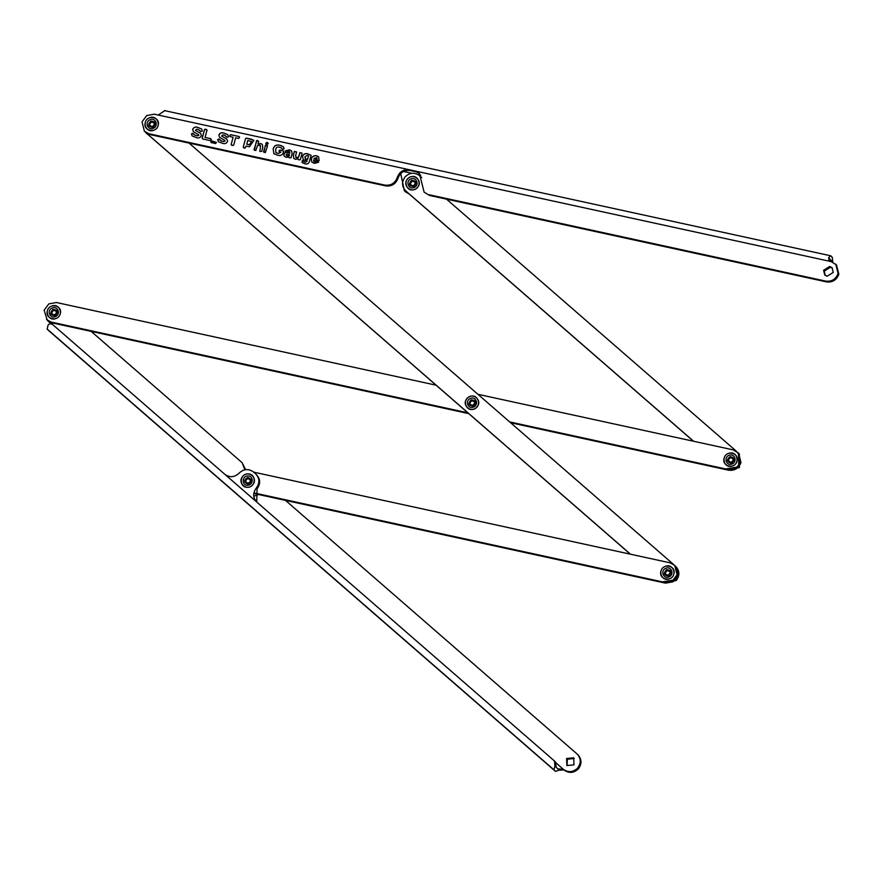 <?xml version="1.0" encoding="UTF-8"?>
<svg xmlns="http://www.w3.org/2000/svg" width="883" height="883" viewBox="0 0 883 883"><rect width="100%" height="100%" fill="white"/><g stroke="black" fill="none" stroke-linecap="round" stroke-linejoin="round"><path stroke-width="1.32" d="M158.134 125.386C156.247 133.874 142.649 130.916 145.242 122.582C147.141 114.095 160.739 117.053 158.134 125.386M833.254 272.406L827.117 276.247L824.766 274.966L823.585 270.297L829.733 266.456L832.073 267.748L833.254 272.406M825.175 275.319L824.347 271.07L830.495 267.229L832.437 268.145M419.745 173.863L414.69 170.905L831.035 261.567L836.488 264.9L838.85 274.227C836.654 279.999 832.559 282.549 826.565 281.909L429.546 195.452L424.105 192.119L429.546 195.452M835.726 264.127L838.088 273.454C835.892 279.227 831.797 281.787 825.804 281.136L428.796 194.679M302.118 162.615L302.306 160.838L305.209 162.229L307.152 160.849L303.233 159.79L302.549 156.434C303.443 154.05 305.132 153.167 307.626 153.763L311.059 155.331L309.37 161.633C308.575 163.642 307.096 164.37 304.955 163.808L302.074 162.571L302.229 160.761L304.094 161.732M288.995 157.075L286.335 157.295L284.183 156.17C283.355 153.41 284.503 152.207 287.615 152.538L289.867 153.024L288.829 151.302L285.198 150.938L289.403 149.79L291.611 150.883L292.152 153.532L291.026 157.748L289.238 157.792L288.995 157.075L289.238 157.792M285.507 151.401L289.403 149.79M289.745 151.755L288.829 151.302M284.304 156.302L284.26 156.247C283.432 153.487 284.58 152.284 287.692 152.616L287.615 152.538M265.319 152.582L263.553 151.755L265.794 144.967L267.571 145.794L265.319 152.582M263.918 152.34L265.353 145.364L267.571 145.794M255.783 150.507L254.006 149.68L256.92 140.397L258.686 141.236L257.946 144.006L260.64 143.532L262.306 144.371L262.814 147.461L261.765 151.379L259.768 151.379L260.518 146.986L259.624 145.077L257.516 145.64L255.783 150.507M260.397 145.496L259.624 145.077M259.768 151.379L260.518 146.986M254.381 150.265L256.478 140.816L258.686 141.236M233.101 137.262L230.165 136.622L229.878 135.198L230.684 134.691L239.094 136.523L239.547 137.306L238.587 138.454L235.651 137.814L233.708 145.044L232.913 145.529L231.169 144.481L233.101 137.262L231.169 144.481L231.633 145.254M230.242 136.699L229.955 135.276L230.761 134.768L239.094 136.523L239.547 137.306M230.165 136.622L229.79 135.916M210.993 142.527L211.434 140.85L216.412 142.384L215.662 143.543L210.993 142.527L210.916 141.181M210.993 141.258L216.412 142.384M196.368 137.616L192.174 135.949L191.479 133.83L193.134 133.465L195.088 135.254L197.395 135.794L198.774 135.265L198.543 134.624L193.311 131.589L192.693 129.304C193.719 127.229 195.386 126.578 197.715 127.373L201.622 128.973L202.306 131.092L200.629 131.534L198.664 129.669L196.655 129.183L195.43 130.342L200.64 133.377L201.357 135.673C200.342 137.748 198.675 138.399 196.368 137.616M200.629 131.534L198.664 129.669M192.207 135.993L191.556 133.907L192.428 133.366L195.165 135.331L197.395 135.794M385.728 185.905L384.966 185.143L149.072 133.775L144.382 131.203L142.031 121.876L146.71 115.574L154.315 114.194L409.535 169.779L410.297 170.551C404.293 169.9 400.198 172.461 398.012 178.223C395.816 183.995 391.721 186.556 385.728 185.905L149.834 134.536L144.382 131.203M384.966 185.143C390.959 185.783 395.054 183.222 397.251 177.461C399.447 171.688 403.542 169.128 409.535 169.779L414.69 170.905L419.381 173.465L424.105 192.119M210.275 140.596L202.626 138.929L202.163 138.167L204.437 129.669L205.253 129.15L206.986 130.231L205.055 137.417L210.794 138.664L211.247 139.448L210.275 140.596M205.055 137.417L210.794 138.664L211.247 139.448M202.704 139.006L202.24 138.245L204.514 129.746L206.523 129.426L206.986 130.231M202.626 138.929L202.24 138.245M222.571 143.322L218.377 141.655L217.682 139.536L219.337 139.172L221.291 140.96L223.598 141.501L224.977 140.971L224.746 140.331L219.514 137.295L218.896 135.011C219.922 132.936 221.589 132.284 223.918 133.079L227.825 134.68L228.509 136.799L226.832 137.24L224.867 135.375L222.869 134.889L221.633 136.048L226.843 139.084L227.56 141.379C226.545 143.454 224.878 144.106 222.571 143.322M226.832 137.24L224.867 135.375M218.41 141.699L217.759 139.613L218.631 139.072L221.368 141.037L223.598 141.501M244.999 148.156L243.255 147.108L245.529 138.609L246.324 138.09L253.863 140.375L249.414 146.81L246.214 146.114L244.999 148.156M243.73 147.88L243.255 147.108L245.529 138.609M267.163 144.404L265.794 143.278L266.821 142.417L268.2 143.554L267.163 144.404M266.412 144.304L265.926 143.112L266.898 142.494L268.2 143.554M266.346 144.227L265.871 143.355M277.968 155.342L273.907 153.741L273.167 149.006C274.116 145.772 276.202 144.492 279.447 145.176L283.454 146.832L284.116 148.852L282.45 149.227L281.445 147.947L279.017 147.119C277.163 146.766 276.059 147.582 275.717 149.558L275.838 152.516L277.041 153.09L278.421 153.399L280.882 152.163L278.907 151.059L279.845 150.033L283.222 150.761L283.476 152.306C282.538 154.966 280.706 155.982 277.968 155.342M279.447 151.909L278.984 151.136L279.922 150.099L283.222 150.761L283.675 151.545M279.37 151.832L278.984 151.136M282.45 149.227L281.71 148.421M298.145 158.808L295.452 159.282L293.785 158.443L293.277 155.353L294.326 151.446L296.611 151.942L295.573 155.827L296.456 157.737L298.586 157.163L299.801 152.638L302.085 153.134L300.308 159.768L298.311 159.768L298.145 158.808L298.311 159.768M295.805 157.428L298.664 157.24L299.867 152.715L302.085 153.134M295.849 157.461L296.533 157.814M293.829 158.476L293.355 155.43L294.403 151.523L296.611 151.942M318.476 162.251L314.293 163.388L311.666 161.777C310.673 157.704 312.24 155.662 316.357 155.662L318.575 156.766L319.149 160.717L313.564 159.955L313.84 161.379L318.553 162.329M312.052 162.262L311.743 161.854C310.75 157.781 312.306 155.739 316.434 155.739L316.357 155.662M409.193 194.006L405.131 191.611L408.244 193.189M400.727 173.498L404.381 190.838M829.579 259.006L832.724 261.942L832.283 257.35L830.76 255.805L828.574 257.737L829.888 259.072L829.258 260.308M415.451 171.666L410.297 170.551M158.178 115.044L164.668 110.761M830.715 261.5L829.159 260.651L828.574 257.737M164.37 110.585L830.76 255.805M193.211 133.532L193.94 134.348M197.472 135.872L198.774 135.265M198.852 135.342L198.576 134.657M193.344 131.622L192.693 129.304M192.77 129.382C193.796 127.307 195.463 126.655 197.792 127.45L197.715 127.373M197.792 127.45L201.666 129.017M200.706 131.611L199.9 130.684M199.977 130.761L198.741 129.746L199.977 130.761M195.474 130.375L200.673 133.41M206.6 129.503L207.064 130.309M210.871 138.741L211.324 139.525M219.414 139.238L220.143 140.055M223.675 141.578L224.977 140.971M225.055 141.048L224.779 140.364M219.547 137.329L218.896 135.011M218.973 135.088C219.999 133.013 221.666 132.362 223.995 133.156L223.918 133.079M223.995 133.156L227.869 134.724M226.909 137.318L226.103 136.39M226.18 136.468L224.944 135.452L226.18 136.468M221.677 136.081L226.876 139.117M239.172 136.6L239.624 137.384M231.71 145.331L231.247 144.558M243.807 147.958L243.333 147.174M245.606 138.686L246.324 138.09M246.401 138.167L251.445 139.205M251.512 139.282L253.907 140.419M249.238 144.779L251.721 141.688L247.726 140.441L246.81 144.26L249.238 144.779L251.754 141.733M246.732 144.183L249.161 144.713M260.64 143.532L257.946 144.006M260.717 143.609L262.339 144.415M260.595 147.064L259.701 145.154M267.726 142.682L268.277 143.631M273.94 153.774L273.167 149.006M273.244 149.084C274.183 145.85 276.28 144.569 279.525 145.242L279.447 145.176M279.525 145.242L280.937 145.496M281.015 145.574L283.487 146.876M282.527 149.304L281.787 148.499M275.882 152.56L277.041 153.09M277.119 153.167L278.421 153.399M278.487 153.476L280.882 152.163M283.3 150.838L283.752 151.622M287.692 152.616L289.867 153.024M289.944 153.101L288.907 151.379M289.481 149.867L291.644 150.916M286.048 154.702L287.019 155.872L286.125 154.779L287.019 155.872L289.249 155.706L289.525 154.646L287.317 154.106L286.048 154.702L286.942 155.794L289.171 155.629L289.447 154.569M303.277 159.823L302.549 156.434M302.626 156.512C303.52 154.128 305.209 153.245 307.703 153.841L307.626 153.763M307.703 153.841L311.136 155.408M303.299 161.048L305.209 162.229M305.286 162.306L307.074 161.159M305.132 158.719L307.659 159.337L308.487 155.883L307.03 155.397L304.845 156.931L305.993 159.128L307.582 159.26L308.487 155.883M306.059 159.205L305.165 158.763M316.434 155.739L318.608 156.81M313.884 161.423L314.867 161.876M314.944 161.953L317.163 161.556M317.24 161.633L318.233 161.854M317.163 159.172L316.809 157.638L313.962 158.41L317.163 159.172L316.842 157.671M313.962 158.41L317.085 159.095M242.803 476.334C248.377 469.48 258.719 478.476 252.615 484.866C247.041 491.71 236.688 482.714 242.803 476.334M574.292 758.475L567.361 759.248L567.029 765.649M573.961 764.877L573.674 757.824L566.599 758.475L566.886 765.528L573.961 764.877M556.124 762.978L563.994 769.932L559.071 770.153L557.758 768.828L563.486 769.369C568.354 772.746 573.067 772.305 577.637 768.078C581.268 763.022 581.08 758.32 577.074 753.983L285.485 500.385M578.343 755.219L577.074 753.983M563.994 769.932L564.237 770.142C569.116 773.508 573.829 773.078 578.398 768.839C582.029 763.795 581.842 759.093 577.835 754.744M47.66 320.661L51.004 323.785M244.845 469.756L242.141 462.714L245.595 469.624M258.52 494.513L254.392 496.047M48.035 321.059L51.479 324.094M242.141 462.714L91.17 331.39M559.071 770.153L555.495 771.389L553.972 769.855L554.921 765.958L554.535 761.047L256.854 502.151C252.847 497.813 252.659 493.111 256.291 488.056C259.922 483.012 259.734 478.31 255.728 473.961L256.997 475.209M255.728 473.961L253.278 471.831C248.41 468.465 243.686 468.895 239.127 473.133C234.558 477.372 229.845 477.802 224.966 474.436L256.335 501.676M256.489 474.734C260.496 479.083 260.684 483.785 257.052 488.829L256.732 502.052M557.758 768.828L556.246 767.283L555.462 761.974L554.535 761.047M48.72 330.65L47.13 329.05L48.079 325.154C49.327 323.553 50.828 323.344 52.594 324.514L224.966 474.436M48.686 330.617L555.528 771.422L48.642 330.584M467.085 398.487C472.659 391.644 483.001 400.639 476.886 407.019C471.312 413.873 460.97 404.878 467.085 398.487M662.438 581.875L675.506 579.756C679.137 574.712 678.95 570.01 674.954 565.661M663.199 582.637L676.268 580.528C679.899 575.484 679.711 570.782 675.716 566.433M673.21 564.149L189.05 143.079M145.54 132.351L630.473 554.193M145.905 132.737L630.307 554.16M673.839 573.994C671.941 582.482 658.343 579.524 660.948 571.191C662.846 562.703 676.444 565.661 673.839 573.994M254.746 493.089L664.778 582.383L672.382 581.003L677.062 574.701L674.7 565.374L670.009 562.813L253.62 472.129M254.613 493.663L665.539 583.144L673.144 581.776L677.824 575.473L675.462 566.146L676.223 566.908M407.626 178.929C413.2 172.086 423.553 181.081 417.438 187.461C411.864 194.315 401.522 185.32 407.626 178.929M693.619 441.268L405.739 190.894C401.732 186.545 401.544 181.854 405.176 176.799C409.745 172.571 414.458 172.13 419.326 175.496L421.754 177.604M406.5 191.666L693.453 441.235M725.594 468.939L738.663 466.831L738.618 453.211L739.369 453.983L739.424 467.604L726.356 469.712M446.511 199.15L736.367 451.224M736.996 461.069C735.097 469.557 721.499 466.599 724.104 458.266C726.003 449.778 739.601 452.736 736.996 461.069M60.265 313.697C58.366 322.185 44.768 319.227 47.373 310.893C49.271 302.405 62.87 305.363 60.265 313.697M477.902 394.293L733.166 449.877L738.618 453.211L740.969 462.537C738.784 468.31 734.689 470.871 728.685 470.22L510.595 422.725M737.857 452.449L740.219 461.776C738.022 467.537 733.928 470.098 727.934 469.447L509.668 421.919M468.685 413.597L51.965 322.847L47.274 320.286L44.15 310.187L48.83 303.884L56.435 302.516L435.981 385.165M467.758 412.791L51.203 322.085L46.512 319.514M51.633 306.114C59.658 302.538 64.26 315.584 56.004 318.476C47.98 322.052 43.377 309.006 51.633 306.114M55.342 316.611C49.746 319.105 46.534 309.999 52.296 307.979C57.892 305.496 61.104 314.591 55.342 316.611M149.514 117.803C157.527 114.227 162.13 127.273 153.874 130.165C145.861 133.741 141.258 120.695 149.514 117.803M153.212 128.3C147.627 130.794 144.415 121.688 150.176 119.669C155.761 117.174 158.973 126.28 153.212 128.3M469.8 396.577C477.824 393.001 482.427 406.048 474.171 408.939C466.147 412.516 461.544 399.469 469.8 396.577M473.509 407.074C467.913 409.557 464.701 400.463 470.462 398.443C476.058 395.948 479.27 405.054 473.509 407.074M729.413 453.156C737.835 450.893 740.23 464.624 731.676 466.169C723.254 468.431 720.87 454.701 729.413 453.156M731.334 464.204C725.462 465.783 723.795 456.202 729.755 455.131C735.627 453.553 737.294 463.122 731.334 464.204M665.208 566.411C673.232 562.835 677.835 575.882 669.579 578.773C661.555 582.35 656.952 569.303 665.208 566.411M668.917 576.908C663.321 579.403 660.109 570.297 665.87 568.277C671.466 565.793 674.678 574.888 668.917 576.908M410.352 177.019C418.365 173.443 422.968 186.49 414.712 189.381C406.699 192.958 402.096 179.911 410.352 177.019M414.05 187.516C408.465 190 405.253 180.905 411.014 178.885C416.599 176.39 419.811 185.496 414.05 187.516M247.472 473.95C256.059 472.824 256.567 486.853 247.946 487.239C239.359 488.365 238.852 474.348 247.472 473.95M247.869 485.231C241.887 486.014 241.534 476.235 247.538 475.959C253.531 475.175 253.885 484.955 247.869 485.231M826.565 281.909L825.804 281.136M149.834 134.536L149.072 133.775M403.476 171.479L411.743 173.278M418.244 174.691L420.75 175.231M829.225 260.132L831.411 260.606M398.012 178.223L397.251 177.461M563.486 769.369L564.237 770.142M48.543 321.533L49.305 322.306M47.13 329.05L553.972 769.855M556.246 767.283L554.921 765.958M257.052 488.829L256.291 488.056M146.412 133.223L147.174 133.984M664.778 582.383L665.539 583.144M728.685 470.22L727.934 469.447M51.965 322.847L51.203 322.085M53.355 310.419C50.982 313.024 51.501 314.48 54.901 314.801C57.263 312.196 56.744 310.728 53.355 310.419M55.154 315.673C50.276 315.22 49.536 313.123 52.936 309.381C57.803 309.834 58.543 311.931 55.154 315.673M151.225 122.108C148.863 124.713 149.37 126.17 152.77 126.479C155.132 123.874 154.624 122.417 151.225 122.108M153.024 127.351C148.156 126.898 147.417 124.812 150.805 121.07C155.684 121.523 156.423 123.62 153.024 127.351M471.522 400.882C469.149 403.476 469.668 404.944 473.067 405.253C475.429 402.648 474.911 401.191 471.522 400.882M473.321 406.125C468.443 405.672 467.703 403.575 471.103 399.844C475.981 400.297 476.721 402.383 473.321 406.125M730.451 457.67C727.713 459.877 727.978 461.412 731.256 462.284C733.994 460.065 733.729 458.531 730.451 457.67M731.345 463.2C726.654 461.964 726.268 459.756 730.197 456.588C734.888 457.824 735.274 460.032 731.345 463.2M666.93 570.716C664.568 573.321 665.076 574.778 668.475 575.098C670.837 572.493 670.329 571.025 666.93 570.716M668.729 575.959C663.85 575.517 663.111 573.42 666.51 569.678C671.389 570.131 672.129 572.228 668.729 575.959M412.063 181.324C409.701 183.929 410.22 185.386 413.608 185.695C415.981 183.09 415.463 181.633 412.063 181.324M413.862 186.567C408.995 186.114 408.255 184.028 411.655 180.287C416.522 180.739 417.262 182.836 413.862 186.567M247.924 478.553C244.933 480.396 244.999 481.963 248.101 483.255C251.092 481.423 251.026 479.855 247.924 478.553M248.057 484.204C243.598 482.339 243.52 480.087 247.814 477.449C252.262 479.314 252.35 481.566 248.057 484.204M675.462 566.146L674.7 565.374"/></g></svg>
